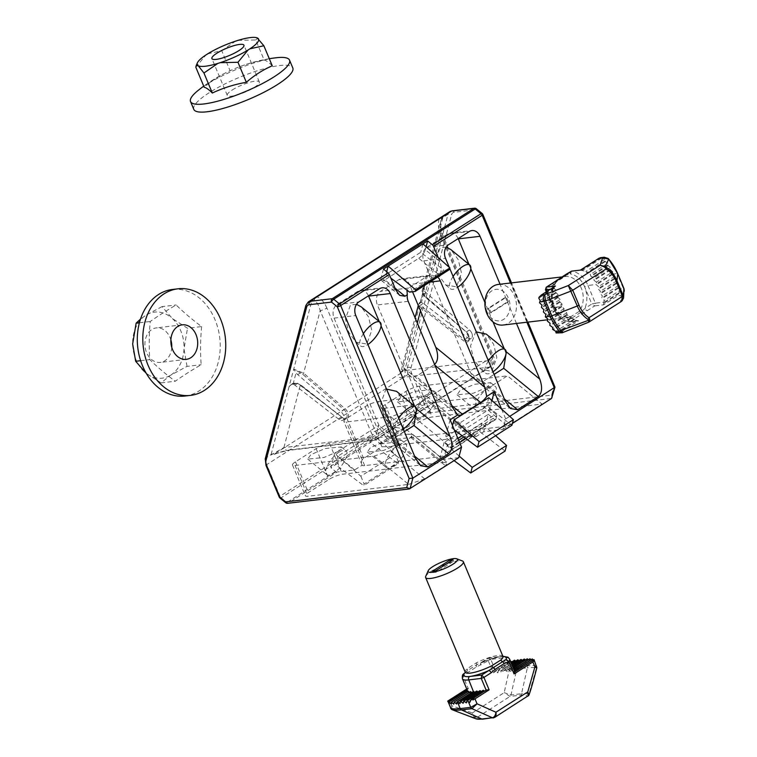 <?xml version="1.0" encoding="UTF-8"?>
<svg xmlns="http://www.w3.org/2000/svg" width="757" height="757" viewBox="0 0 757 757"><rect width="100%" height="100%" fill="white"/><g stroke="black" fill="none" stroke-linecap="round" stroke-linejoin="round"><path stroke-width="0.57" stroke-dasharray="3.79 2.84" d="M462.054 435.691L495.873 414.117A1.533 0.918 57.5 0 1 496.564 415.063A1.533 0.918 57.5 0 1 496.687 416.066L463.842 437.016M458.685 440.309L452.516 444.245A1.533 0.918 -122.5 0 0 452.393 443.233A1.533 0.918 -122.5 0 0 451.702 442.296L457.871 438.36M297.7 374.639L300.425 372.898L302.715 374.289L344.198 409.849A5.536 3.312 57.5 0 1 346.564 413.133A5.536 3.312 57.5 0 1 346.025 418.214A5.536 3.312 57.5 0 1 342.183 417.467L299.952 384.726L297.624 383.468L291.691 384.301L289.06 386.723L290.802 384.868L293.035 384.282A5.11 3.056 57.5 0 1 294.899 385.199L339.079 419.454A5.536 3.312 -122.5 0 0 342.921 420.192A5.536 3.312 -122.5 0 0 343.46 415.11A5.536 3.312 -122.5 0 0 341.095 411.836L297.7 374.639A5.11 3.056 57.5 0 1 296.091 372.728L293.725 369.123L289.06 386.723C291.436 383.941 294.341 382.881 297.794 383.544L342.713 417.75A6.558 3.927 -122.5 0 0 347.662 418.318A6.558 3.927 -122.5 0 0 347.898 412.622A6.558 3.927 -122.5 0 0 345.107 408.733L303.623 373.173L293.725 369.123L300.425 372.898L300.964 371.573M471.829 333.241A5.536 3.312 -122.5 0 0 469.472 329.957L426.077 292.76A5.11 3.056 57.5 0 1 424.469 290.849L421.412 302.403A5.11 3.056 57.5 0 1 423.277 303.32L467.447 337.575A5.536 3.312 -122.5 0 0 471.299 338.313A5.536 3.312 -122.5 0 0 471.829 333.241M446.261 247.056L440.177 247.804L435.18 261.515L438.435 274.933L445.759 284.982L456.49 286.799L461.496 273.088L458.24 259.67L450.917 249.621M453.102 276.466A15.329 5.924 129.2 0 0 450.424 288.786A15.329 5.924 129.2 0 0 457.313 287.471A15.329 5.924 129.2 0 0 457.625 287.272M428.046 394.17L413.71 400.273L397.482 401.872L400.538 397.425L414.874 391.322L431.093 389.723L428.046 394.17M428.869 394.842A15.329 5.924 129.2 0 0 417.836 406.982A15.329 5.924 129.2 0 0 416.378 417.287A15.329 5.924 129.2 0 0 423.267 415.972A15.329 5.924 129.2 0 0 434.3 403.831A15.329 5.924 129.2 0 0 435.758 393.526A15.329 5.924 129.2 0 0 428.869 394.842M338.322 451.399L323.987 457.493L307.758 459.102L310.815 454.645L325.141 448.551L341.369 446.942L338.322 451.399M339.136 452.071A15.329 5.924 129.2 0 0 328.112 464.202A15.329 5.924 129.2 0 0 326.655 474.507A15.329 5.924 129.2 0 0 333.544 473.191A15.329 5.924 129.2 0 0 344.567 461.06A15.329 5.924 129.2 0 0 346.034 450.756A15.329 5.924 129.2 0 0 339.136 452.071M356.528 304.286L350.453 305.024L345.447 318.735L348.703 332.153L356.036 342.211L366.767 344.028L371.772 330.317L368.517 316.899L361.193 306.85M363.379 333.695A15.329 5.924 129.2 0 0 360.701 346.015A15.329 5.924 129.2 0 0 367.59 344.7A15.329 5.924 129.2 0 0 367.902 344.492M487.64 387.139L473.305 393.233L457.086 394.842L460.133 390.385L474.469 384.291L490.687 382.682L487.64 387.139M488.464 387.811A15.329 5.924 129.2 0 0 477.44 399.942A15.329 5.924 129.2 0 0 475.973 410.247A15.329 5.924 129.2 0 0 482.871 408.931A15.329 5.924 129.2 0 0 493.895 396.8A15.329 5.924 129.2 0 0 495.352 386.496A15.329 5.924 129.2 0 0 488.464 387.811M397.917 444.368L383.581 450.462L367.363 452.061L370.41 447.614L384.745 441.511L400.964 439.912L397.917 444.368M398.74 445.031A15.329 5.924 129.2 0 0 387.707 457.171A15.329 5.924 129.2 0 0 386.25 467.476A15.329 5.924 129.2 0 0 393.138 466.161A15.329 5.924 129.2 0 0 404.172 454.02A15.329 5.924 129.2 0 0 405.629 443.716A15.329 5.924 129.2 0 0 398.74 445.031M386.562 389.107L385.805 389.524L380.799 403.235L384.054 416.653L391.378 426.702L402.118 428.519L407.115 414.808L403.86 401.399L396.536 391.341M398.721 418.186A15.329 5.924 129.2 0 0 396.043 430.515A15.329 5.924 129.2 0 0 402.932 429.191A15.329 5.924 129.2 0 0 403.244 428.992M476.285 331.878L475.528 332.295L470.523 346.006L473.778 359.424L481.102 369.482L491.842 371.299L496.838 357.588L493.592 344.17L486.259 334.111M488.454 360.966A15.329 5.924 129.2 0 0 485.767 373.286A15.329 5.924 129.2 0 0 492.665 371.971A15.329 5.924 129.2 0 0 492.968 371.763M398.031 463.719L398.466 462.092L364.136 483.988L363.701 485.616L398.031 463.719L370.324 442.476L372.558 434.054L395.23 454.257L360.824 476.2L337.773 456.244L372.558 434.054M386.666 271.697L385.928 274.498L420.712 252.318L444.009 270.173L409.603 292.117M385.928 274.498L390.867 278.179M472.917 397.841L507.521 426.077L397.624 439.041A10.22 2.271 157.3 0 1 395.097 438.587A10.22 2.271 157.3 0 1 398.05 435.407L418.753 422.207A10.22 2.271 157.3 0 1 432.133 417.031L542.031 404.068L507.427 375.832L472.917 397.841L384.745 408.25A10.22 2.271 157.3 0 1 382.219 407.796A10.22 2.271 157.3 0 1 385.162 404.617L405.875 391.407A10.22 2.271 157.3 0 1 419.255 386.24L507.427 375.832M507.521 426.077L542.031 404.068M501.617 409.149L505.704 418.924L502.903 429.484L483.647 431.764L476.096 436.581L471.876 436.287L396.763 445.154A10.22 2.271 -22.7 0 0 391.322 446.554L398.816 441.776L381.15 443.857L429.815 412.83L551.56 398.456M502.903 429.484L512.404 423.428M469.472 329.957L466.369 331.935L423.362 294.492C422.094 291.492 422.595 288.493 424.866 285.484L422.434 289.884L422.643 293.971L424.403 296.138L465.886 331.689A6.558 3.927 57.5 0 1 469.208 339.893A6.558 3.927 57.5 0 1 463.492 340.716L421.261 307.976L419.473 305.942L418.772 303.699L420.201 303.084L424.866 285.484L424.185 287.367L424.469 290.849M439.117 218.849C437.82 223.817 438.369 229.343 440.773 235.399A5.11 1.135 -22.7 0 0 442.239 233.809A5.11 1.135 -22.7 0 0 440.981 233.582L440.706 220.921L442.968 217.231L440.896 217.827L316.909 296.782L311.827 300.87L313.975 300.359C316.615 301.437 318.697 304.863 320.192 310.616L371.157 432.446A5.11 3.056 57.5 0 1 369.832 437.423L283.903 447.567L270.987 454.995L274.11 454.418C280.715 451.863 285.332 450.538 287.953 450.443L287.953 450.443A5.11 3.936 -96.7 0 1 283.903 447.567L300.415 384.651L342.713 417.75M452.497 425.51L451.815 428.074L486.609 405.884L511.912 425.292M488.776 397.709L486.609 405.884M450.112 419.804L445.495 437.224L451.702 442.296M491.927 400.519L489.665 409.054L455.525 430.828M454.891 431.235L445.495 437.224M459.158 456.064L447.15 445.674L444.993 453.85L479.777 431.67L505.08 451.068M447.15 445.674L481.944 423.485L479.777 431.67M410.076 488.691L288.322 503.064L336.979 472.037L354.645 469.946L362.139 465.167A10.22 2.271 -22.7 0 0 364.675 465.621L439.789 456.755L447.027 455.118A10.22 3.955 -50.8 0 1 453.121 449.043L471.412 437.376A10.22 3.955 -50.8 0 1 476.002 436.496A10.22 3.955 -50.8 0 1 476.096 436.581M465.744 438.435L495.854 419.236A1.533 0.918 57.5 0 1 495.58 419.633A1.533 0.918 57.5 0 1 494.472 419.397L450.301 447.576L444.094 442.504L488.265 414.334L483.647 431.764M444.094 442.504L439.476 459.934L447.027 455.118M438.152 257.456L439.893 261.61C442.022 267.704 441.662 272.047 438.795 274.659L418.725 258.288L384.906 279.853L395.022 288.114M418.725 258.288A7.665 2.962 129.2 0 0 425.302 249.706L439.893 261.61M426.096 246.706L425.302 249.706M422.936 243.896L420.712 252.318M383.458 269.076L381.131 277.876A7.665 2.962 129.2 0 0 381.462 280.516A7.665 2.962 129.2 0 0 384.906 279.853M337.773 456.244L335.54 464.656L330.847 467.656L334.575 453.575L378.746 425.396L375.018 439.476L335.54 464.656L363.701 485.616M424.866 285.484L442.845 217.619L448.021 214.316L407.398 367.656A10.22 6.122 -122.5 0 0 408.212 374.384L421.441 405.998L279.948 496.232L266.729 464.618A10.22 6.122 57.5 0 1 265.906 457.9L271.082 454.597A7.665 5.375 14.8 0 1 273.343 453.698A5.11 0.776 -114.7 0 1 273.409 454.683L399.98 373.769A5.11 4.58 -140.2 0 0 400.708 372.463L415.054 317.713M400.5 372.662L399.98 373.769A5.11 4.58 -140.2 0 1 399.431 374.308L402.128 371.356L400.708 372.463L404.692 370.533L490.621 360.389A5.11 3.056 -122.5 0 0 491.936 355.412L440.981 233.582L424.431 296.47L465.886 331.689M482.152 213.493A2.555 0.984 -50.8 0 1 482.256 214.373L554.067 386.032L551.654 395.135L430.572 409.423A2.555 0.984 -50.8 0 1 428.386 412.291L379.73 443.318L375.018 439.476M336.979 472.037A2.555 1.533 57.5 0 1 335.55 471.497L330.847 467.656M374.024 456.149L408.629 484.385L307.9 496.27A10.22 2.271 157.3 0 1 305.374 495.816A10.22 2.271 157.3 0 1 308.317 492.637L329.03 479.427A10.22 2.271 157.3 0 1 342.41 474.26L443.138 462.376L408.534 434.14L412.839 434.49L410.805 437.461L390.101 450.67L374.024 456.149L295.022 465.479A10.22 2.271 157.3 0 1 292.495 465.025A10.22 2.271 157.3 0 1 295.438 461.846L316.142 448.636A10.22 2.271 157.3 0 1 329.532 443.47L408.534 434.14M408.629 484.385L424.696 478.897L445.409 465.687L447.434 462.726L443.138 462.376M458.733 457.663L439.476 459.934M471.876 436.287L422.822 396.261L378.5 401.494A10.22 2.271 -22.7 0 0 365.111 406.66L346.829 418.328A10.22 2.271 -22.7 0 0 343.877 421.507L362.139 465.167C360.975 462.167 361.468 459.925 363.606 458.449L381.897 446.781L391.322 446.554M505.704 418.924L509.716 416.369M516.482 323.457L500.065 284.235M449.308 267.382L449.762 268.48M438.795 274.659L436.477 276.144A10.22 7.863 -96.7 0 1 437.688 277.071M422.822 396.261L427.118 396.611L425.084 399.582L406.793 411.25L390.726 416.728L346.403 421.961A10.22 2.271 -22.7 0 1 343.877 421.507M452.752 407.824L403.689 367.798L377.402 304.967A10.22 7.863 -96.7 0 1 380.468 291.369L398.75 279.702A10.22 7.863 -96.7 0 1 401.399 278.746A10.22 7.863 -96.7 0 1 409.499 284.5L412.537 291.757M403.689 367.798L408.875 375.188L416.028 376.399L434.632 364.514M436.477 276.144L430.108 275.359L427.052 276.362L408.761 288.029L406.973 290.158M335.55 471.497L286.894 502.525A2.555 0.984 -50.8 0 1 285.749 502.752M279.958 498.021A2.555 0.984 129.2 0 0 281.102 497.803L422.595 407.559A2.555 0.984 129.2 0 0 424.781 404.702L411.562 373.087A7.665 4.589 57.5 0 1 410.947 368.044L451.579 214.704A7.665 4.589 57.5 0 1 454.172 212.282L476.465 209.642A2.555 0.984 129.2 0 0 476.361 208.762M554.067 386.032L554.947 386.732M551.654 395.135L552.241 397.501M275.311 453.774L289.278 449.961A5.11 3.936 -96.7 0 1 287.953 450.443L373.882 440.3A5.11 3.936 -96.7 0 1 369.832 437.423M440.773 235.399L491.728 357.228L377.847 429.862L326.882 308.033A5.11 1.135 157.3 0 1 320.192 310.616L303.623 373.173L302.715 374.289M314.865 298.201A5.11 3.227 94.3 0 1 313.975 300.359A7.665 5.375 14.8 0 0 311.714 301.258L293.725 369.123M440.896 217.827A5.11 2.129 26.7 0 1 441.34 219.123A7.665 5.375 -165.2 0 1 442.845 217.619A10.22 6.122 57.5 0 1 442.968 217.231M289.278 449.961L375.207 439.817L489.088 367.183A10.22 6.122 57.5 0 0 490.744 366.606A10.22 6.122 57.5 0 0 491.728 357.228A5.11 1.135 -22.7 0 0 493.204 355.639L442.239 233.809L440.309 225.51L440.706 220.921L422.434 289.884C421.971 290.272 422.046 291.738 422.661 294.274L422.661 294.274A1.022 0.587 -27.1 0 1 422.643 293.971M490.621 360.389A5.11 3.936 83.3 0 1 489.088 367.183L403.159 377.327A5.11 3.936 83.3 0 0 404.692 370.533L417.277 323.021M458.184 238.597A10.22 7.863 83.3 0 0 450.207 233.128A10.22 7.863 83.3 0 0 447.557 234.083L426.853 247.293A10.22 7.863 83.3 0 0 423.797 260.881L470.646 372.898L475.831 380.279L482.985 381.49L494.075 374.422M506.083 353.5L504.304 348.835M493.053 321.952L484.896 302.45M470.778 268.707L468.952 264.335M368.46 295.817A10.22 7.863 83.3 0 0 360.474 290.347A10.22 7.863 83.3 0 0 357.834 291.313L337.13 304.513A10.22 7.863 83.3 0 0 334.074 318.11L380.922 430.118L386.108 437.508L393.262 438.719L404.352 431.651M416.359 410.729L414.571 406.055M381.055 325.926L379.229 321.564M379.73 443.318A2.555 1.533 -122.5 0 0 381.15 443.857M398.816 441.776L378.746 425.396M354.645 469.946L334.575 453.575M495.873 414.117L489.665 409.054M495.854 419.236L496.687 416.066M488.265 414.334L494.472 419.397M450.301 447.576A1.533 0.918 -122.5 0 0 451.409 447.813A1.533 0.918 -122.5 0 0 451.674 447.406L459.556 442.381M452.516 444.245L451.674 447.406M360.824 476.2L364.136 483.988M398.466 462.092L395.23 454.257M449.478 269.549L444.009 270.173M495.627 435.682L481.944 423.485M444.993 453.85L454.086 460.625M451.815 428.074L454.361 429.967M421.412 302.403L419.387 302.857L418.29 305.506M419.387 302.857L420.277 302.289L420.201 303.084C418.933 302.327 419.056 302.98 420.561 305.062A1.022 0.634 150.7 0 0 419.473 305.942M294.899 385.199L297.804 383.231C294.388 382.9 292.344 383.26 291.691 384.301L290.802 384.868M426.077 292.76L423.362 294.492A1.022 0.587 -27.1 0 1 422.661 294.274L424.885 296.375M299.952 384.726L297.794 383.544M487.063 311.912A15.84 12.188 -96.7 0 1 491.804 290.839A15.84 12.188 -96.7 0 1 508.458 298.258A15.84 12.188 -96.7 0 1 503.727 319.331A15.84 12.188 -96.7 0 1 487.063 311.912M503.074 325.037A20.439 15.727 83.3 0 0 514.486 295.94A20.439 15.727 83.3 0 0 498.286 284.443M553.537 282.56A2.555 1.533 -122.5 0 0 553.291 284.906L556.338 281.377A2.555 1.259 36.2 0 1 556.244 282.087L556.244 282.087A2.555 1.259 36.2 0 1 555.657 282.389L564.731 276.598A2.555 1.628 -98.3 0 0 564.76 276.598A2.555 1.628 -98.3 0 0 565.952 275.245L570.456 273.958L571.62 271.148A25.549 19.663 83.3 0 1 587.952 285.474L596.062 284.509L598.513 286.638L597.945 288.777L600.433 291.237L599.866 293.366L602.354 295.826L601.787 297.965L604.275 300.425L603.812 302.166L595.362 303.169L587.952 285.474A2.555 0.568 157.3 0 0 584.612 286.761L591.823 304.002L595.362 303.169A2.044 1.571 83.3 0 1 594.747 305.885L603.528 304.844L617.674 295.826L621.166 295.41L624.345 291.161M604.218 257.229L607.928 258.714A49.565 38.134 -96.7 0 1 617.116 273.599L623.371 288.531L619.207 289.023L618.28 288.275L618.573 285.484L616.084 283.023L616.652 280.885L614.164 278.425L614.731 276.296L612.281 274.166L612.763 271.725L596.497 282.096L596.062 284.509M589.249 321.924L563.293 332.323L559.802 332.73L578.566 320.769L575.784 320.372L574.695 319.284L571.185 318.309L570.153 316.36L567.173 315.044L566.719 312.736L563.728 310.588L564.088 308.591L561.552 306.528L562.072 304.049L545.854 314.392M614.731 276.296L598.513 286.638M564.088 308.591L547.822 318.962M612.763 271.725L610.114 269.369L610.483 267.353L593.867 277.951L594.065 280.421L596.497 282.096M562.072 304.049L559.584 301.589L560.152 299.45L543.933 309.802M610.483 267.353L607.994 265.716L607.833 263.228L590.432 274.318L590.621 275.974L593.867 277.951M560.152 299.45L557.663 296.999L558.231 294.861L542.012 305.203M607.833 263.228L604.748 261.146L604.786 259.348L585.89 271.394L587.252 273.126L590.432 274.318M558.231 294.861L555.742 292.401L556.31 290.262L540.195 300.538M600.282 257.692L603.972 258.932L607.71 258.487A2.555 0.766 -46.8 0 1 608.022 258.43M604.786 259.348L603.972 258.932M580.401 270.107L585.89 271.394M555.439 286.032L554.048 287.66L554.503 288.786L550.348 289.278M556.31 290.262L554.503 288.786M616.652 280.885L600.433 291.237M566.719 312.736L550.102 323.334M618.573 285.484L602.354 295.826M570.153 316.36L552.752 327.459M619.207 289.023L620.39 290.149L604.275 300.425M574.695 319.284L555.799 331.339M620.39 290.149L617.674 295.826M603.528 304.844L603.812 302.166M559.802 332.73L558.278 333.241M546.781 291.549L553.443 307.484A25.549 19.663 83.3 0 0 569.784 321.81L578.566 320.769M570.286 321.479L594.747 305.885L591.823 304.002L584.877 308.43L581.329 312.016L571.724 318.148L567.703 319.378A2.555 1.533 -122.5 0 0 570.286 321.479L569.51 321.801C562.044 320.438 556.48 315.622 552.818 307.37A2.555 0.568 157.3 0 1 553.547 306.576L546.346 289.335L553.291 284.906A22.994 17.695 83.3 0 0 553.547 306.576A22.994 17.695 83.3 0 0 567.703 319.378L569.784 321.81M623.957 288.587A2.555 0.568 -22.7 0 0 623.371 288.531C624.27 291.454 623.531 293.744 621.166 295.41L620.437 301.797L621.667 301.239M622.055 300.879L588.823 322.151M563.019 332.569L562.214 332.768M564.731 276.598A20.439 15.727 -96.7 0 1 565.063 276.56A20.439 15.727 -96.7 0 1 581.262 288.057A20.439 15.727 -96.7 0 1 579.256 311.326L570.182 317.117A20.439 15.727 -96.7 0 1 569.86 317.155A20.439 15.727 -96.7 0 1 553.66 305.658A20.439 15.727 -96.7 0 1 555.657 282.389M505.43 297.283L507.351 301.882L490.101 312.887L488.17 308.288L505.43 297.283L506.405 297.17L508.326 301.769L507.351 301.882M556.944 280.137A2.555 1.893 -127.3 0 0 556.338 281.377L565.952 275.245A2.555 1.107 -119 0 1 566.066 274.394M579.256 311.326A2.555 1.259 36.2 0 1 581.329 312.016A2.555 1.107 -119 0 0 582.881 313.19M573.882 318.943A2.555 1.893 -127.3 0 1 571.724 318.148A2.555 1.628 -98.3 0 0 570.182 317.117M570.702 271.612A2.555 1.533 -122.5 0 0 570.456 273.958A22.994 17.695 83.3 0 1 584.612 286.761A22.994 17.695 83.3 0 1 584.877 308.43A2.555 1.533 -122.5 0 0 587.46 310.531M546.658 287.064L546.043 289.789M508.326 301.769L491.066 312.773L489.145 308.175L506.405 297.17M489.145 308.175L488.17 308.288M491.066 312.773L490.101 312.887M425.727 576.342A20.439 4.551 157.3 0 1 438.738 567.201A20.439 4.551 157.3 0 1 458.297 560.814A20.439 4.551 157.3 0 1 462.451 560.984M525.519 659.915L526.758 660.975L510.492 671.355L508.079 669.377L507.341 671.677L505.118 669.869L504.096 672.065L501.513 670.172L500.85 672.443L498.267 670.56L497.614 672.822L495.807 671.355L490.791 659.366L503.273 657.89L508.079 669.377M474.8 692.267L476.068 693.308L459.849 703.65M522.283 660.293L523.56 661.334L524.128 659.196M523.56 661.334L507.341 671.677M471.753 692.523L472.917 693.63L473.399 691.548M472.917 693.63L456.651 704.001M528.49 659.707L529.635 660.823L513.028 671.421L510.843 669.349L510.492 671.355M526.758 660.975L527.213 658.912M476.068 693.308L476.636 691.169M513.341 667.996L510.843 669.349L513.255 667.806M478.036 691.879L479.313 692.92L463.095 703.272M531.092 659.726L532.152 660.908L514.751 672.008L513.047 669.623L513.028 671.421M529.635 660.823L529.938 658.855M479.313 692.92L479.881 690.781M513.899 669.33L513.047 669.623L513.814 669.141M481.282 691.501L482.55 692.541L466.331 702.884M514.372 670.475L514.751 672.008M532.152 660.908L532.285 659.044M482.55 692.541L483.117 690.403M533.316 660L534.272 661.24L515.375 673.295L514.883 671.752M484.518 691.122L485.795 692.153L469.69 702.43M533.912 659.697L536.382 666.028A49.565 11.033 -22.7 0 0 527.165 665.895L509.537 668.772L516.804 669.084L527.345 667.844L521.526 693.724L510.984 694.964L504.171 692.655L510.048 696.412L520.579 695.172A27.555 6.132 157.3 0 1 527.364 696.326L528.235 695.901M534.272 661.24L534.262 660.729M514.287 672.207L515.375 673.295M485.795 692.153L486.259 690.412M519.047 660.681L520.314 661.713L520.882 659.574M520.314 661.713L504.096 672.065M469.397 692.343L470.381 693.563L470.551 691.68M470.381 693.563L453.774 704.161M515.801 661.06L517.078 662.101L517.637 659.962M517.078 662.101L500.85 672.443M467.911 691.605L468.659 692.977L468.46 691.33M468.659 692.977L451.257 704.076M494.709 717.39L483.363 718.913A27.555 6.132 157.3 0 1 476.588 717.759L510.048 696.412A2.555 1.968 -96.7 0 0 510.984 694.964L516.804 669.084A2.555 1.968 83.3 0 0 516.634 667.135L514.164 661.24L514.4 660.341M514.164 661.24L513.719 662.555L497.614 672.822M458.307 712.1L474.639 717.787A2.555 2.489 -26.4 0 0 476.588 717.759L475.292 717.191L472.33 712.962L451.664 705.685L449.592 700.736L468.356 688.766L467.665 688.463L468.034 691.69L467.287 690.318M468.034 691.69L449.138 703.745M513.719 662.555L512.101 661.732M503.017 656.546A22.994 5.119 157.3 0 0 500.585 656.688A2.555 1.968 -96.7 0 1 501.248 656.451L488.975 657.899L481.48 662.555A22.994 5.119 157.3 0 1 500.585 656.688L488.426 658.126L488.114 660.397L493.318 672.841L494.709 671.213L495.807 671.355M510.559 661.344L494.709 671.213L510.701 661.258L507.474 663.823L509.537 668.772L504.171 692.655L472.33 712.962L474.175 717.362A2.555 1.713 -57.3 0 0 475.292 717.191M466.747 689.05L467.665 688.463L466.832 689.239M493.318 672.841L507.474 663.823M449.592 700.736L447.86 701.096M462.442 678.755A25.549 5.687 157.3 0 1 463.152 676.313L468.356 688.766M463.833 673.702A2.555 1.533 -122.5 0 0 463.653 675.992L467.447 672.699L476.446 666.955L490.791 659.366L488.114 658.212L488.975 657.899M524.298 659.035L527.165 665.895A2.555 1.968 83.3 0 1 527.345 667.844A48.817 10.872 157.3 0 1 536.41 667.967L528.746 694.945A2.555 2.489 -26.4 0 1 527.364 696.326L493.895 717.664M452.052 709.65L451.664 705.685L450.888 708.41M536.722 666.103L536.476 666.028A2.555 2.451 78.7 0 1 536.628 667.92L536.845 667.731M536.382 666.028A2.555 2.394 104.5 0 1 536.41 667.967L536.628 667.92M502.951 656.414A20.439 4.551 -22.7 0 0 497.898 655.496A20.439 4.551 -22.7 0 0 476.38 662.848L467.306 668.639A20.439 4.551 -22.7 0 0 465.233 672.188M476.38 662.848A2.555 0.795 63 0 1 476.749 664.712L467.135 670.844L464.315 673.503M480.827 665.043A2.555 1.533 -122.5 0 1 481.074 662.697L481.074 662.697A2.555 1.533 -122.5 0 1 481.48 662.555L476.749 664.712A2.555 1.609 -108.1 0 0 476.446 666.955M467.447 672.699A2.555 1.382 -135.8 0 1 467.135 670.844A2.555 2.091 -131.7 0 0 467.306 668.639M463.653 675.992L463.152 676.313L463.284 674.194M450.339 561.552L433.089 572.557L436.325 572.169L453.585 561.164L450.32 561.505M453.585 561.164L453.008 559.792M436.325 572.169L435.748 570.797M433.089 572.557L432.512 571.175M232.276 89.969A17.373 3.87 157.3 0 1 249.006 82.513A17.373 3.87 157.3 0 1 259.329 81.964A17.373 3.87 157.3 0 1 254.324 87.367A17.373 3.87 157.3 0 1 237.603 94.824A17.373 3.87 157.3 0 1 227.27 95.373A17.373 3.87 157.3 0 1 232.276 89.969M238.029 40.367L255.743 39.979L264.117 60.002A149.668 135.172 -141.4 0 0 238.852 66.995A149.668 135.172 -141.4 0 0 230.1 70.742A149.668 115.149 83.3 0 0 225.51 72.89A149.668 115.149 83.3 0 0 204.201 87.263M198.041 90.509A53.652 11.951 157.3 0 1 205.999 84.869A53.652 11.951 157.3 0 1 276.267 57.74M193.801 109.377A53.652 11.951 157.3 0 1 209.263 92.685A53.652 11.951 157.3 0 1 260.9 69.672A53.652 11.951 157.3 0 1 292.808 67.96M255.743 39.979L257.588 38.058M272.246 65.774A149.668 20.023 -114.5 0 0 264.117 60.002M207.778 53.794L221.725 50.719L230.1 70.742M221.725 50.719L235.597 41.143M195.826 67.241L205.923 54.977M171.744 347.321A17.373 13.371 -96.7 0 1 164.875 360.777A17.373 13.371 -96.7 0 1 160.38 362.404A17.373 13.371 -96.7 0 1 145.637 349.753A17.373 13.371 -96.7 0 1 151.807 329.522A17.373 13.371 -96.7 0 1 156.302 327.895A17.373 13.371 -96.7 0 1 170.874 339.921M201.608 326.579A149.668 94.265 -84.3 0 0 201.154 364.713A149.668 33.327 -22.7 0 0 175.255 381.235A149.668 60.939 25.7 0 1 149.801 359.622A149.668 94.265 95.7 0 1 150.255 321.488A149.668 33.327 157.3 0 1 176.163 304.967A149.668 60.939 -154.3 0 0 201.608 326.579L187.481 328.245L172.426 318.602L162.036 306.632L176.163 304.967M185.058 396.025A53.652 41.285 83.3 0 0 198.949 391A53.652 41.285 83.3 0 0 214.997 319.634A53.652 41.285 83.3 0 0 172.473 289.458M139.402 322.766L150.255 321.488M140.622 360.701L149.801 359.622M162.036 306.632L146.773 314.685L140.509 319.066M169.909 375.614A33.242 25.577 -96.7 0 1 146.073 373.248L161.127 382.9L169.909 375.614L187.026 366.379L201.154 364.713M187.026 366.379L183.998 349.062L187.481 328.245M161.127 382.9L175.255 381.235M144.256 371.706A33.242 25.577 -96.7 0 1 132.655 343.971M144.918 315.868A33.242 25.577 83.3 0 0 132.683 341.237M146.773 314.685A33.242 25.577 -96.7 0 1 170.609 317.051M172.426 318.602A33.242 25.577 -96.7 0 1 184.036 346.337M183.998 349.062A33.242 25.577 -96.7 0 1 171.763 374.431M289.06 386.723L271.082 454.597A10.22 6.122 -122.5 0 0 270.987 454.995M339.079 419.454L342.647 417.381L346.025 418.214L342.921 420.192M345.107 408.733L341.095 411.836M468.725 335.219A5.536 3.312 -122.5 0 0 466.369 331.935L465.915 332.03C469.302 337.641 470.059 340.395 468.195 340.3A5.536 3.312 -122.5 0 0 468.725 335.219M402.128 371.356A10.22 6.122 57.5 0 1 402.222 370.958L407.398 367.656A2.555 1.788 -165.2 0 1 410.947 368.044M400.708 372.463A7.665 5.375 -165.2 0 1 402.222 370.958L420.201 303.084M265.991 465.413A2.555 0.568 -22.7 0 1 266.729 464.618L408.212 374.384A2.555 0.568 157.3 0 1 411.562 373.087M422.595 407.559L428.386 412.291A2.555 1.533 57.5 0 0 429.815 412.83A2.555 1.968 83.3 0 0 430.572 409.423L424.781 404.702A2.555 0.568 -22.7 0 0 421.441 405.998A2.555 1.533 -122.5 0 0 422.595 407.559M287.66 503.31A2.555 1.968 83.3 0 0 288.322 503.064A2.555 1.533 -122.5 0 1 286.894 502.525L281.102 497.803A2.555 1.533 -122.5 0 1 279.948 496.232A2.555 0.568 -22.7 0 0 279.21 497.027M526.891 322.227L510.483 283.004M311.827 300.87A10.22 6.122 -122.5 0 0 311.714 301.258L306.538 304.551A10.22 6.122 57.5 0 1 308.345 301.892M449.828 211.657A10.22 6.122 -122.5 0 0 448.021 214.316A2.555 1.788 -165.2 0 1 451.579 214.704M265.262 458.733A2.555 1.788 14.8 0 1 265.906 457.9L306.538 304.551A2.555 1.788 -165.2 0 0 305.894 305.393M474.44 208.213A2.555 1.968 -96.7 0 1 476.465 209.642L482.256 214.373A2.555 0.568 157.3 0 1 482.89 214.486M403.159 377.327C399.043 377.762 397.16 377.26 397.52 375.832M326.882 308.033C324.27 302.109 320.949 298.362 316.909 296.782M423.277 303.32L420.561 305.062L422.113 306.812L420.514 310.824M364.675 465.621L346.403 421.961M363.606 458.449L346.829 418.328M381.897 446.781L365.111 406.66M396.763 445.154L378.5 401.494M439.789 456.755L390.726 416.728M408.203 301.333L377.402 304.967M408.761 288.029L380.468 291.369M429.806 282.096L409.499 284.5M427.052 276.362L398.75 279.702M452.147 210.843A2.555 1.968 -96.7 0 1 454.172 212.282M491.936 355.412A5.11 1.135 -22.7 0 1 493.204 355.639C495.21 360.162 494.387 363.824 490.744 366.606L376.863 439.24L373.882 440.3A5.11 3.936 -96.7 0 0 375.207 439.817A10.22 6.122 -122.5 0 0 376.863 439.24A10.22 6.122 -122.5 0 0 377.847 429.862A5.11 1.135 157.3 0 1 371.157 432.446M405.875 391.407L418.753 422.207M419.255 386.24L432.133 417.031M385.162 404.617L398.05 435.407M384.745 408.25L397.624 439.041M316.142 448.636L329.03 479.427M329.532 443.47L342.41 474.26M295.438 461.846L308.317 492.637M295.022 465.479L307.9 496.27M447.557 234.083L469.274 231.519M505.156 350.888L506.159 351.702M505.25 401.125L470.646 372.898M423.797 260.881L445.513 258.317M426.853 247.293L448.57 244.729M357.834 291.313L379.55 288.748M415.432 408.108L416.435 408.922M415.527 458.354L380.922 430.118M334.074 318.11L355.79 315.546M337.13 304.513L358.846 301.948M395.722 289.78L381.131 277.876M422.113 306.812L464.344 339.552A5.536 3.312 -122.5 0 0 468.195 340.3L471.299 338.313M467.447 337.575L463.492 340.716M293.035 384.282L296.091 372.728M451.815 405.591L416.028 376.399M434.934 365.234L434.319 364.732M471.412 437.376L425.084 399.582M453.121 449.043L406.793 411.25M393.262 438.719L414.59 456.121M482.985 381.49L504.313 398.892M410.805 437.461L445.409 465.687M424.696 478.897L390.101 450.67M612.243 273.835L596.014 284.178M561.514 306.188L545.286 316.53M612.508 274.479L596.289 284.831M561.779 306.84L545.56 317.183M610.435 269.984L594.065 280.421M559.858 302.242L543.64 312.584M610.114 269.369L593.696 279.835M559.584 301.589L543.365 311.941M607.994 265.716L591.113 276.485M557.937 297.643L541.719 307.985M607.625 265.13L590.621 275.974M557.663 296.999L541.444 307.342M605.184 261.695L587.252 273.126M556.017 293.054L539.798 303.396M604.748 261.146L586.618 272.709M555.742 292.401L539.523 302.743M601.73 258.071L582.019 270.646M554.115 288.436L538.795 298.211M600.897 257.777L581.092 270.41M554.048 287.66L539.079 297.208M614.164 278.425L597.945 288.777M614.438 279.078L598.21 289.42M564.107 311.174L547.689 321.649M563.728 310.588L547.368 321.034M616.084 283.023L599.866 293.366M566.69 314.524L549.8 325.302M616.359 283.676L600.14 294.019M567.173 315.044L550.178 325.879M618.005 287.622L601.787 297.965M570.551 317.893L552.619 329.323M618.28 288.275L602.061 298.618M571.185 318.309L553.055 329.872M619.008 292.798L603.679 302.582M575.784 320.372L556.073 332.948M618.724 293.811L603.755 303.358M576.711 320.608L556.906 333.241M612.281 274.166L617.116 273.599A2.555 0.568 -22.7 0 1 617.75 273.712M546.317 291.842L552.818 307.37A2.555 0.568 157.3 0 0 553.443 307.484L561.552 306.528M512.782 666.671L508.363 669.491M512.707 666.482L507.909 669.538M471.649 699.402L471.062 699.78M512.224 665.337L505.118 669.869M512.148 665.148L504.664 669.926M511.666 664.012L501.882 670.248M511.59 663.823L501.418 670.305M511.117 662.678L498.636 670.636M511.032 662.489L498.182 670.693M502.913 656.31L501.248 656.451A2.555 1.968 -96.7 0 1 503.273 657.89A25.549 5.687 157.3 0 1 509.584 659.035M474.639 717.787A29.362 6.539 -22.7 0 0 475.898 718.781M528.746 694.945A29.362 6.539 -22.7 0 0 521.526 693.724A2.555 1.968 -96.7 0 1 520.579 695.172M483.363 718.913A2.555 1.968 -96.7 0 1 482.701 719.15M445.759 284.982L450.424 288.786M397.482 401.872L416.378 417.287M307.758 459.102L326.655 474.507M356.036 342.211L360.701 346.015M457.086 394.842L475.973 410.247M367.363 452.061L386.25 467.476M391.378 426.702L396.043 430.515M481.102 369.482L485.767 373.286M430.108 275.359L401.399 278.746M527.913 322.113L511.505 282.881M382.219 407.796L395.097 438.587M292.495 465.025L305.374 495.816M450.207 233.128L471.923 230.563M360.474 290.347L382.2 287.792M381.462 280.516L399.611 295.325M400.964 439.912L405.629 443.716M490.687 382.682L495.352 386.496M341.369 446.942L346.034 450.756M431.093 389.723L435.758 393.526M420.211 302.384L424.185 287.367M495.58 419.633L465.915 438.558M459.631 442.561L451.409 447.813M457.758 415.063L408.875 375.188M476.002 436.496L427.118 396.611M475.831 380.279L510.436 408.515M386.108 437.508L420.703 465.735M412.839 434.49L447.434 462.726M561.59 276.967L565.063 276.56L560.587 278.188L556.244 282.087C551.711 288.985 551.058 296.886 554.285 305.781C558.212 313.862 563.397 317.656 569.86 317.155L547.633 319.785M512.678 666.425L507.994 669.406M513.237 667.75L510.909 669.235M513.795 669.084L513.076 669.538M512.12 665.091L504.749 669.794M511.562 663.757L501.513 670.172M511.013 662.432L498.267 670.56M509.963 661.41L494.889 671.033M467.552 688.463L466.728 688.993M503.414 656.981C501.683 655.78 493.819 657.909 479.815 663.378L488.114 658.212M466.388 671.582L465.318 672.916M465.337 672.557L466.397 671.573M259.329 81.964L243.953 45.193M269.293 58.724A153.302 153.302 0 0 0 238.852 66.995M225.51 72.89A153.302 153.302 0 0 0 203.728 86.147M227.27 95.373L211.894 58.601M182.238 324.838L156.302 327.895M186.317 359.348L160.38 362.404"/><path stroke-width="1.14" d="M457.625 287.272A15.329 5.924 129.2 0 0 468.441 275.151A15.329 5.924 129.2 0 0 469.804 265.035A15.329 5.924 129.2 0 0 462.915 266.35A15.329 5.924 129.2 0 0 453.102 276.466M367.902 344.492A15.329 5.924 129.2 0 0 378.718 332.38A15.329 5.924 129.2 0 0 380.08 322.255A15.329 5.924 129.2 0 0 373.192 323.57A15.329 5.924 129.2 0 0 363.379 333.695M403.244 428.992A15.329 5.924 129.2 0 0 414.06 416.88A15.329 5.924 129.2 0 0 415.423 406.755A15.329 5.924 129.2 0 0 408.534 408.07A15.329 5.924 129.2 0 0 398.721 418.186M492.968 371.763A15.329 5.924 129.2 0 0 503.793 359.651A15.329 5.924 129.2 0 0 505.156 349.526A15.329 5.924 129.2 0 0 498.257 350.841A15.329 5.924 129.2 0 0 488.454 360.966M390.867 278.179L409.603 292.117L415.148 291.445L449.478 269.549L449.913 267.921L422.936 243.896L427.629 240.906L426.096 246.706M415.148 291.445L415.584 289.817L449.913 267.921M512.404 423.428L551.56 398.456L554.361 387.896L526.891 322.227M416.435 408.922L450.037 436.344L390.3 293.536A10.22 7.863 83.3 0 0 382.2 287.792A10.22 7.863 83.3 0 0 379.55 288.748L358.846 301.948A10.22 7.863 83.3 0 0 355.79 315.546L415.527 458.354L420.703 465.735L427.866 466.946L448.57 453.746L413.965 425.51L416.359 410.729M450.037 436.344C452.875 444.463 452.383 450.264 448.57 453.746M461.533 447.103L450.112 419.804L457.663 414.987L452.752 407.824L408.203 301.333A10.22 7.863 -96.7 0 1 407.294 294.757L404.976 296.233L399.611 295.325L395.722 289.78L389.325 274.488L340.669 305.516L412.868 478.131L461.533 447.103L458.733 457.663L409.367 488.937L287.66 503.31A2.555 1.968 83.3 0 1 285.635 501.872L406.717 487.574L409.13 478.471L412.868 478.131L410.076 488.691L406.717 487.574M454.361 429.967L477.544 447.217L479.039 441.577L453.982 419.898L452.497 425.51M453.982 419.898L488.776 397.709L513.407 419.662L511.912 425.292L477.544 447.217M437.688 277.071A10.22 7.863 -96.7 0 1 440.3 280.856L484.849 387.357L486.732 396.441A10.22 3.955 -50.8 0 1 480.638 402.525L462.347 414.193A10.22 3.955 -50.8 0 1 457.758 415.063A10.22 3.955 -50.8 0 1 457.663 414.987M455.525 430.828L454.891 431.235M486.732 396.441L494.283 391.624L491.927 400.519M409.13 478.471L337.319 306.812A2.555 0.984 -50.8 0 1 339.514 303.954L388.171 272.917L383.458 269.076L388.152 266.086L386.666 271.697M509.716 416.369L554.976 387.177L527.913 322.113M506.159 351.702L539.76 379.115L516.482 323.457M500.065 284.235L480.023 236.307A10.22 7.863 83.3 0 0 471.923 230.563A10.22 7.863 83.3 0 0 469.274 231.519L448.57 244.729A10.22 7.863 83.3 0 0 445.513 258.317L449.308 267.382M539.76 379.115C542.599 387.234 542.116 393.034 538.293 396.517L517.589 409.726L510.436 408.515L505.25 401.125L449.762 268.48M494.283 391.624L501.617 409.149M510.483 283.004L482.152 215.281L433.496 246.309L438.152 257.456M427.629 240.906L432.342 244.748L480.998 213.711A2.555 0.984 -50.8 0 1 482.152 213.493L476.361 208.762A2.555 0.984 129.2 0 0 475.207 208.989L333.723 299.223A2.555 0.984 129.2 0 0 331.528 302.09L309.225 304.721A7.665 4.589 -122.5 0 0 306.632 307.143L266.01 460.483A7.665 4.589 -122.5 0 0 266.625 465.527L279.844 497.141A2.555 0.984 129.2 0 0 279.958 498.021L285.749 502.752A2.555 0.984 -50.8 0 1 285.635 501.872L279.844 497.141A2.555 0.568 -22.7 0 1 279.21 497.027L265.991 465.413A2.555 0.568 -22.7 0 0 266.625 465.527M415.584 289.817L388.152 266.086L422.936 243.896M434.319 364.732C438.142 361.25 438.625 355.449 435.786 347.331L412.537 291.757M406.973 290.158L407.294 294.757M554.976 387.177L551.56 398.456M468.952 264.335L458.307 238.871A10.22 7.863 83.3 0 0 458.184 238.597M504.304 348.835L493.053 321.952M484.896 302.45L470.778 268.707M469.804 265.035L450.917 249.621L446.261 247.056M505.156 349.526L486.259 334.111L476.285 331.878M494.075 374.422L503.698 368.29L506.083 353.5M379.229 321.564L368.583 296.101A10.22 7.863 83.3 0 0 368.46 295.817M414.571 406.055L381.055 325.926M380.08 322.255L361.193 306.85L356.528 304.286M415.423 406.755L396.536 391.341L386.562 389.107M404.352 431.651L413.965 425.51M433.496 246.309A2.555 1.533 -122.5 0 0 432.342 244.748M388.171 272.917A2.555 1.533 57.5 0 1 389.325 274.488M454.086 460.625L470.712 472.993L472.207 467.362L506.575 445.438L495.627 435.682M472.207 467.362L459.158 456.064M470.712 472.993L505.08 451.068L506.575 445.438M479.039 441.577L513.407 419.662M561.59 276.967L498.286 284.443A20.439 15.727 83.3 0 0 486.874 313.549A20.439 15.727 83.3 0 0 503.074 325.037L547.633 319.785M555.808 331.85L559.366 331.178A49.565 38.134 -96.7 0 1 550.169 316.294A2.555 0.568 157.3 0 0 551.825 315.839A48.817 37.566 83.3 0 0 560.871 330.497L561.155 330.951A2.555 1.4 144 0 1 559.546 331.405L562.214 332.768L556.073 332.948L555.799 331.339L552.619 329.323L552.752 327.459L549.8 325.302L550.102 323.334L547.368 321.034L547.822 318.962L545.333 316.871L545.854 314.392L543.365 311.941L543.933 309.802L541.444 307.342L542.012 305.203L539.523 302.743L540.195 300.538L538.795 298.211L539.079 297.208L541.283 295.05L544.775 294.643L545.57 300.898L551.825 315.839L577.298 306.008L568.299 285.559L572.746 290.234L579.001 305.166A27.555 21.205 83.3 0 0 589.003 317.713L589.902 319.577L588.596 322.113L588.662 320.22L587.962 319.369A29.362 22.596 -96.7 0 1 577.298 306.008A2.555 0.568 157.3 0 0 579.001 305.166M606.3 267.344A29.362 22.596 -96.7 0 1 616.964 280.705L623.21 295.646L623.56 298.021L624.005 288.72L617.759 273.788A48.817 37.566 83.3 0 0 608.704 259.121L605.25 266.54L606.3 267.344A2.555 1.372 122.9 0 1 606.215 268.886L604.616 267.098L600.14 265.253L602.657 257.73L599.156 258.146L580.401 270.107L571.62 271.148L553.944 282.418A2.555 1.533 -122.5 0 0 553.537 282.56L546.261 287.206L545.456 289.77L546.317 291.842M599.156 258.146L600.897 257.777M553.944 282.418L546.658 287.064L555.439 286.032L541.283 295.05M559.366 331.178A2.555 1.088 138.6 0 0 560.871 330.497L588.662 320.22A2.555 1.609 168.7 0 0 589.902 319.577M587.962 319.369A2.555 1.372 122.9 0 0 589.003 317.713L622.462 296.365L621.459 301.39L623.56 298.021L622.055 300.879M561.155 330.951L563.293 332.323M545.333 316.871L550.169 316.294L543.923 301.362C542.939 298.457 543.223 296.214 544.775 294.643L568.299 285.559L600.14 265.253L605.25 266.54L604.616 267.098M624.345 291.161L623.995 288.654A2.555 0.568 -22.7 0 1 624.005 288.72L623.21 295.646A2.555 0.568 157.3 0 1 622.462 296.365L616.217 281.434A2.555 0.568 157.3 0 0 616.964 280.705L617.759 273.788A2.555 0.568 -22.7 0 0 617.75 273.712L608.59 258.894A2.555 1.088 -41.4 0 1 608.704 259.121L602.657 257.73L604.218 257.219L600.282 257.692M604.218 257.219L608.221 258.506A2.555 0.766 -46.8 0 0 608.022 258.43M571.119 271.47A2.555 1.533 -122.5 0 0 570.702 271.612L566.264 274.195A2.555 1.107 -119 0 0 566.066 274.394M570.702 271.612L571.62 271.148M566.539 274.129A2.555 1.107 -119 0 0 566.264 274.195L553.537 282.56M557.54 279.872A2.555 1.893 -127.3 0 0 556.944 280.137M550.348 289.278L546.043 289.789A2.044 1.571 83.3 0 1 546.658 287.064L546.261 287.206M546.781 291.549L546.346 289.335M432.058 572.311A15.84 3.53 -22.7 0 0 450.292 565.782A15.84 3.53 -22.7 0 0 456.679 558.789A15.84 3.53 -22.7 0 0 453.452 558.657A15.84 3.53 -22.7 0 0 438.303 563.615A15.84 3.53 -22.7 0 0 428.216 570.693A15.84 3.53 -22.7 0 0 432.058 572.311M456.679 558.789L462.451 560.984A20.439 4.551 157.3 0 1 463.35 561.732A20.439 4.551 157.3 0 1 452.27 571.033A20.439 4.551 157.3 0 1 430.686 578.424A20.439 4.551 157.3 0 1 425.633 577.506A20.439 4.551 157.3 0 1 425.727 576.342L428.216 570.693M514.883 671.752L509.584 659.035A25.549 5.687 157.3 0 1 508.884 661.467L504.001 663.7L495.002 669.443L491.208 672.746A2.555 1.533 -122.5 0 0 488.625 670.636L493.072 667.778A2.555 0.795 63 0 1 491.804 665.744L500.879 659.962A2.555 2.091 -131.7 0 0 502.676 661.656L505.799 659.688L508.884 661.467L514.088 673.919L514.287 672.207L533.997 659.64L534.262 660.729M512.707 666.482L524.213 659.063L525.519 659.915M486.126 690.1L481.244 678.423L468.763 679.9L473.399 691.548L474.8 692.267M466.747 689.05L447.86 701.096L451.011 708.467A49.565 11.033 -22.7 0 0 460.218 708.599L457.351 701.73L459.849 703.65L460.511 701.379L463.095 703.272L463.748 701.001L466.331 702.884L466.993 700.613L469.69 702.43L471.062 699.78L474.98 698.862L477.052 703.811L471.942 708.656L461.401 709.896L481.859 719.018L492.4 717.768C494.368 717.21 495.551 715.365 495.93 712.233C496.45 715.299 495.778 717.116 493.895 717.664A2.555 1.968 -96.7 0 1 493.233 717.91L493.233 717.91A2.555 1.968 -96.7 0 1 492.4 717.768L471.942 708.656A2.555 1.968 -96.7 0 1 470.75 707.35L477.052 703.811L495.93 712.233L527.771 691.926L534.925 666.908L536.476 666.028M457.181 701.89L456.651 704.001L454.134 702.146L453.774 704.161L451.465 702.165L451.257 704.076L449.175 701.947L449.138 703.745L448.664 703.111L450.888 708.41A2.555 2.271 -59.1 0 0 451.778 709.517L458.307 712.1L452.052 709.65A2.555 2.271 -59.1 0 1 451.778 709.517L450.529 708.06M513.341 667.996L527.213 658.912L528.49 659.707M460.663 701.351L476.73 691.037L478.036 691.879M513.899 669.33L529.938 658.855L531.092 659.726M463.909 700.973L479.966 690.649L481.282 691.501M532.285 659.044L514.448 670.655L532.285 659.044L533.316 660M467.154 700.585L483.212 690.27L484.518 691.122M536.628 667.92L534.925 666.908L532.852 661.949L533.997 659.64M471.062 699.78L471.649 699.402M491.208 672.746L483.922 677.392L489.126 689.845L486.391 690.006M532.852 661.949L514.088 673.919M489.126 689.845L474.98 698.862M512.148 665.148L520.977 659.442L522.283 660.293M454.134 702.146L470.551 691.68L471.753 692.523M511.59 663.823L517.731 659.83L519.047 660.681M451.465 702.165L468.46 691.33L469.397 692.343M511.032 662.489L514.486 660.208L515.801 661.06M449.317 701.853L467.306 690.375L467.911 691.605M467.4 690.554L449.175 701.947M512.101 661.732L510.559 661.344M447.86 701.096L448.664 703.111M468.28 701.446L470.75 707.35L460.218 708.599A2.555 1.968 -96.7 0 0 461.401 709.896A48.817 10.872 157.3 0 1 452.336 709.773L452.336 709.773A2.555 2.394 -75.5 0 1 451.011 708.467M529.001 694.879L528.717 695.428A2.555 2.224 -144.2 0 1 528.235 695.901L527.364 696.326L528.235 695.901L527.771 691.926L529.001 694.879A2.555 2.224 -144.2 0 1 528.717 695.428L494.709 717.39M453.008 559.792L449.762 560.171L432.512 571.175L435.748 570.797L453.008 559.792M495.002 669.443A2.555 1.382 -135.8 0 0 493.072 667.778L502.676 661.656A2.555 1.609 -108.1 0 1 504.001 663.7M508.382 661.788A2.555 1.533 -122.5 0 0 505.799 659.688A22.994 5.119 157.3 0 0 503.017 656.546M483.922 677.392L481.679 675.064L488.625 670.636A22.994 5.119 157.3 0 1 469.529 676.503L481.679 675.064L481.244 678.423L483.922 677.392M464.315 673.503A22.994 5.119 157.3 0 0 469.529 676.503A2.555 1.968 -96.7 0 0 468.763 679.9A25.549 5.687 157.3 0 1 462.442 678.755C462.149 676.115 462.423 674.591 463.284 674.194L464.315 673.503A2.555 1.533 -122.5 0 0 463.899 673.645L463.899 673.645A2.555 1.533 -122.5 0 0 463.833 673.702M450.32 561.505L449.762 560.171M238.947 50.596A17.373 3.87 -22.7 0 0 243.953 45.193A17.373 3.87 -22.7 0 0 233.62 45.751A17.373 3.87 -22.7 0 0 216.899 53.198A17.373 3.87 -22.7 0 0 211.894 58.601A17.373 3.87 -22.7 0 0 222.227 58.052A17.373 3.87 -22.7 0 0 238.947 50.596M276.267 57.74A53.652 11.951 157.3 0 1 276.39 57.731A53.652 11.951 157.3 0 1 289.534 60.144A53.652 11.951 157.3 0 1 274.072 76.836A53.652 11.951 157.3 0 1 203.803 103.964A53.652 11.951 157.3 0 1 190.537 101.561A53.652 11.951 157.3 0 1 198.041 90.509A153.302 153.302 0 0 1 203.728 86.147M237.963 62.273L220.249 62.661L217.817 63.427L203.945 73.013L198.249 65.736L196.139 65.727L195.826 67.241L204.201 87.263A149.668 20.023 65.5 0 1 212.32 93.035A149.668 135.172 38.6 0 1 246.337 82.295A149.668 115.149 -96.7 0 1 272.246 65.774L263.862 45.751L249.924 48.817L248.069 50L237.963 62.273L246.337 82.295M289.534 60.144L292.808 67.96A53.652 11.951 157.3 0 1 277.336 84.652A53.652 11.951 157.3 0 1 225.7 107.664A53.652 11.951 157.3 0 1 193.801 109.377L190.537 101.561M203.945 73.013L212.32 93.035M257.588 38.058A33.242 7.4 -22.7 0 0 257.125 37.85L263.862 45.751M197.672 65.329A33.242 7.4 -22.7 0 1 197.407 62.831A33.242 7.4 -22.7 0 1 205.923 54.977L207.778 53.794A33.242 7.4 -22.7 0 1 235.597 41.143L238.029 40.367A33.242 7.4 -22.7 0 1 257.125 37.85M198.249 65.736A33.242 7.4 -22.7 0 0 217.817 63.427M248.069 50A33.242 7.4 157.3 0 1 220.249 62.661M249.924 48.817A33.242 7.4 -22.7 0 0 258.175 38.475M170.874 339.921A17.373 13.371 -96.7 0 1 171.744 347.321M190.811 357.72A17.373 13.371 83.3 0 0 196.981 337.49A17.373 13.371 83.3 0 0 182.238 324.838A17.373 13.371 83.3 0 0 177.734 326.466A17.373 13.371 83.3 0 0 171.574 346.687A17.373 13.371 83.3 0 0 186.317 359.348A17.373 13.371 83.3 0 0 190.811 357.72M177.99 288.805L172.473 289.458A53.652 41.285 83.3 0 0 158.582 294.482A53.652 41.285 83.3 0 0 142.534 365.849A53.652 41.285 83.3 0 0 185.058 396.025L190.565 395.381A53.652 41.285 83.3 0 0 204.466 390.347A53.652 41.285 83.3 0 0 223.514 327.895A53.652 41.285 83.3 0 0 177.99 288.805A53.652 41.285 83.3 0 0 164.089 293.83A53.652 41.285 83.3 0 0 145.041 356.292A53.652 41.285 83.3 0 0 190.565 395.381M140.509 319.066L136.137 323.154L139.402 322.766M136.137 323.154L132.655 343.971L135.683 361.288L140.622 360.701M135.683 361.288L146.338 373.466M463.842 437.016L458.685 440.309M511.505 282.881L482.89 214.486A2.555 0.568 157.3 0 1 482.152 215.281A2.555 1.533 57.5 0 0 480.998 213.711L475.207 208.989A2.555 1.533 -122.5 0 0 473.778 208.449L451.484 211.08A10.22 6.122 -122.5 0 0 449.828 211.657L308.345 301.892A10.22 6.122 57.5 0 1 309.992 301.324L332.295 298.693L473.778 208.449A2.555 1.968 -96.7 0 1 474.44 208.213L452.147 210.843L449.828 211.657M333.723 299.223L339.514 303.954A2.555 1.533 -122.5 0 1 340.669 305.516A2.555 0.568 157.3 0 1 337.319 306.812L331.528 302.09A2.555 1.968 -96.7 0 1 332.295 298.693A2.555 1.533 -122.5 0 1 333.723 299.223M309.225 304.721A2.555 1.968 -96.7 0 1 309.992 301.324L451.484 211.08A2.555 1.968 -96.7 0 1 452.147 210.843M420.514 310.824L417.277 323.021M484.849 387.357L435.786 347.331M440.3 280.856L429.806 282.096M306.632 307.143A2.555 1.788 -165.2 0 1 305.894 305.393L308.345 301.892M265.991 465.413L265.262 458.733A2.555 1.788 14.8 0 0 266.01 460.483M458.307 238.871L480.023 236.307M368.583 296.101L390.3 293.536M395.022 288.114L404.976 296.233M459.556 442.381L465.744 438.435M457.871 438.36L462.054 435.691M462.347 414.193L451.815 405.591M480.638 402.525L434.934 365.234M414.59 456.121L427.866 466.946M538.293 396.517L503.698 368.29M504.313 398.892L517.589 409.726M616.217 281.434A27.555 21.205 83.3 0 0 606.215 268.886L572.746 290.234A2.555 0.568 157.3 0 1 571.052 291.067L545.57 300.898A2.555 0.568 157.3 0 1 543.923 301.362L539.76 301.854M617.75 273.712L623.995 288.654A2.555 0.568 -22.7 0 0 623.957 288.587M425.633 577.506L465.233 672.188A20.439 4.551 -22.7 0 0 470.286 673.105A20.439 4.551 -22.7 0 0 491.804 665.744M500.879 659.962A20.439 4.551 -22.7 0 0 502.951 656.414L503.036 656.877M524.582 659.139L512.782 666.671M473.854 691.501L457.635 701.843M473.399 691.548L457.427 701.739M527.213 658.912L513.255 667.806M477.099 691.113L460.871 701.455M529.938 658.855L513.814 669.141M480.335 690.734L464.117 701.077M483.581 690.346L467.362 700.689M533.912 659.697L514.287 672.207M521.336 659.527L512.224 665.337M470.551 691.68L454.351 702.013M518.1 659.905L511.666 664.012M468.46 691.33L451.645 702.051M514.855 660.293L511.117 662.678M466.832 689.239L447.756 701.398M475.898 718.781A29.362 6.539 -22.7 0 0 481.859 719.018A2.555 1.968 -96.7 0 0 482.701 719.15L475.898 718.781L458.307 712.1M415.054 317.713L418.29 305.506M265.262 458.733L305.894 305.393M476.361 208.762A2.555 2.555 0 0 0 474.44 208.213M279.21 497.027A2.555 2.555 0 0 0 279.958 498.021M285.749 502.752A2.555 2.555 0 0 0 287.66 503.31M482.89 214.486A2.555 2.555 0 0 0 482.152 213.493M465.915 438.558L459.631 442.561M621.459 301.39L588.823 322.151L562.214 332.768M463.35 561.732L502.951 656.414M524.213 659.063L512.678 666.425M473.485 691.415L457.266 701.758M527.288 658.789L513.237 667.75M476.73 691.037L460.511 701.379M529.995 658.741L513.795 669.084M479.966 690.649L463.748 701.001M532.332 658.94L514.344 670.409M483.212 690.27L466.993 700.613M533.94 659.602L514.183 672.197M486.514 689.845L471.327 699.534M520.977 659.442L512.12 665.091M470.608 691.567L454.209 702.023M517.731 659.83L511.562 663.757M468.488 691.236L451.522 702.051M514.486 660.208L511.013 662.432M462.442 678.755L467.287 690.318L449.213 701.843M466.728 688.993L447.756 701.086M534.101 659.839L536.845 667.731C535.672 672.263 532.171 685.899 529.152 694.595M494.756 717.362L482.701 719.15M509.584 659.035L507.994 657.208L502.913 656.31M463.757 673.739L465.337 672.557M276.39 57.731A153.302 153.302 0 0 0 276.087 57.769A153.302 153.302 0 0 0 269.293 58.724M197.407 62.831L196.139 65.727"/></g></svg>
